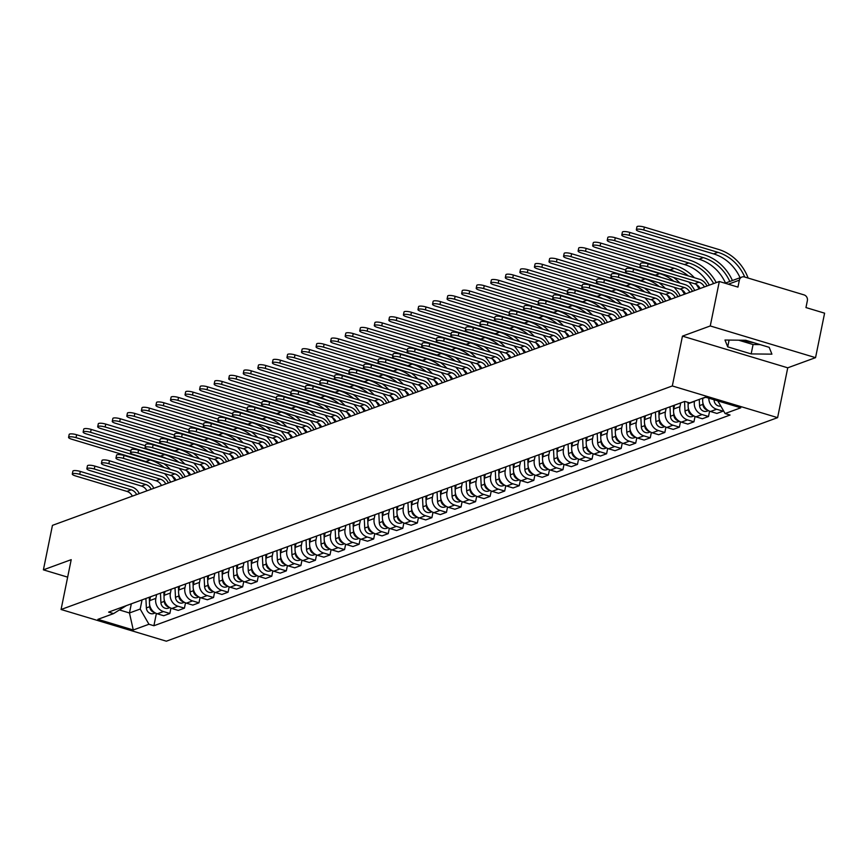 <?xml version="1.0" encoding="UTF-8"?>
<svg xmlns="http://www.w3.org/2000/svg" width="868" height="868" viewBox="0 0 868 868"><rect width="100%" height="100%" fill="white"/><g stroke="black" fill="none" stroke-linecap="round" stroke-linejoin="round"><path stroke-width="1.3" d="M753.934 342.741A18.315 4.351 11.5 0 1 742.628 340.234M815.551 357.649L710.263 325.956L719.312 281.492L52.449 525.368L43.4 569.842L71.209 559.665L61.075 609.499L166.352 641.192L777.609 417.649L787.743 367.815L815.551 357.649L824.6 313.174L805.96 307.565L807.37 300.643A4.698 4.253 69.9 0 0 804.072 294.903L744.484 276.968A4.698 4.253 69.9 0 0 739.362 280.169L728.328 284.205M710.263 325.956L682.454 336.133L672.32 385.956L61.075 609.499M719.312 281.492L737.952 287.102L739.362 280.169M43.4 569.842L67.661 577.144M150.457 596.815L149.687 600.613A10.796 9.787 69.9 0 0 157.282 613.806L163.705 615.737L169.857 613.492L163.444 611.56A10.796 9.787 -110.1 0 1 155.849 598.367L156.62 594.558M170.942 608.164L169.857 613.492M165.018 591.488L164.247 595.285A10.796 9.787 69.9 0 0 171.842 608.479L178.266 610.421L184.417 608.164L177.994 606.233A10.796 9.787 -110.1 0 1 170.399 593.039L171.18 589.242M185.502 602.848L184.417 608.164M179.578 586.171L178.797 589.969A10.796 9.787 69.9 0 0 186.392 603.162L192.815 605.094L198.978 602.837L192.555 600.906A10.796 9.787 -110.1 0 1 184.96 587.712L185.73 583.914M200.063 597.52L198.978 602.837M194.128 580.844L193.358 584.641A10.796 9.787 69.9 0 0 200.953 597.835L207.376 599.766L213.539 597.52L207.116 595.589A10.796 9.787 -110.1 0 1 199.521 582.385L200.291 578.587M214.613 592.193L213.539 597.52M208.689 575.517L207.919 579.314A10.796 9.787 69.9 0 0 215.514 592.508L221.937 594.45L228.089 592.193L221.676 590.262A10.796 9.787 -110.1 0 1 214.081 577.068L214.852 573.271M229.174 586.876L228.089 592.193M223.25 570.2L222.479 573.998A10.796 9.787 69.9 0 0 230.074 587.191L236.497 589.122L242.649 586.866L236.226 584.934A10.796 9.787 -110.1 0 1 228.631 571.741L229.412 567.943M243.734 581.549L242.649 586.866M237.81 564.873L237.029 568.67A10.796 9.787 69.9 0 0 244.624 581.864L251.047 583.795L257.21 581.549L250.787 579.607A10.796 9.787 -110.1 0 1 243.192 566.413L243.962 562.616M258.295 576.222L257.21 581.549M252.36 559.545L251.59 563.343A10.796 9.787 69.9 0 0 259.185 576.536L265.608 578.468L271.771 576.222L265.348 574.29A10.796 9.787 -110.1 0 1 257.753 561.097L258.523 557.299M272.845 570.894L271.771 576.222M266.921 554.218L266.151 558.026A10.796 9.787 69.9 0 0 273.745 571.22L280.169 573.151L286.321 570.894L279.908 568.963A10.796 9.787 -110.1 0 1 272.313 555.77L273.084 551.972M287.406 565.578L286.321 570.894M281.482 548.901L280.711 552.699A10.796 9.787 69.9 0 0 288.306 565.893L294.729 567.824L300.881 565.567L294.458 563.636A10.796 9.787 -110.1 0 1 286.863 550.442L287.644 546.645M301.966 560.251L300.881 565.567M296.042 543.574L295.261 547.372A10.796 9.787 69.9 0 0 302.856 560.565L309.279 562.497L315.442 560.251L309.019 558.319A10.796 9.787 -110.1 0 1 301.424 545.126L302.194 541.317M316.527 554.923L315.442 560.251M310.592 538.247L309.822 542.044A10.796 9.787 69.9 0 0 317.417 555.249L323.84 557.18L330.003 554.923L323.58 552.992A10.796 9.787 -110.1 0 1 315.985 539.798L316.755 536.001M331.077 549.607L330.003 554.923M325.153 532.93L324.382 536.728A10.796 9.787 69.9 0 0 331.977 549.921L338.401 551.853L344.553 549.596L338.14 547.665A10.796 9.787 -110.1 0 1 330.545 534.471L331.316 530.673M345.638 544.279L344.553 549.596M339.714 527.603L338.943 531.4A10.796 9.787 69.9 0 0 346.538 544.594L352.961 546.525L359.113 544.279L352.69 542.348A10.796 9.787 -110.1 0 1 345.095 529.154L345.876 525.346M360.198 538.952L359.113 544.279M354.274 522.276L353.493 526.073A10.796 9.787 69.9 0 0 361.088 539.267L367.511 541.209L373.674 538.952L367.251 537.021A10.796 9.787 -110.1 0 1 359.656 523.827L360.426 520.03M374.759 533.636L373.674 538.952M368.824 516.959L368.054 520.757A10.796 9.787 69.9 0 0 375.649 533.95L382.072 535.881L388.235 533.625L381.811 531.693A10.796 9.787 -110.1 0 1 374.216 518.5L374.987 514.702M389.309 528.308L388.235 533.625M383.385 511.632L382.614 515.429A10.796 9.787 69.9 0 0 390.209 528.623L396.633 530.554L402.785 528.308L396.372 526.366A10.796 9.787 -110.1 0 1 388.777 513.172L389.548 509.375M403.87 522.981L402.785 528.308M397.945 506.304L397.175 510.102A10.796 9.787 69.9 0 0 404.77 523.295L411.193 525.238L417.345 522.981L410.922 521.05A10.796 9.787 -110.1 0 1 403.327 507.856L404.108 504.058M418.43 517.664L417.345 522.981M412.506 500.988L411.725 504.785A10.796 9.787 69.9 0 0 419.32 517.979L425.743 519.91L431.906 517.654L425.483 515.722A10.796 9.787 -110.1 0 1 417.888 502.529L418.658 498.731M432.991 512.337L431.906 517.654M427.056 495.661L426.286 499.458A10.796 9.787 69.9 0 0 433.881 512.652L440.304 514.583L446.467 512.337L440.043 510.395A10.796 9.787 -110.1 0 1 432.448 497.201L433.219 493.404M447.541 507.01L446.467 512.337M441.617 490.333L440.846 494.131A10.796 9.787 69.9 0 0 448.441 507.324L454.865 509.256L461.016 507.01L454.604 505.078A10.796 9.787 -110.1 0 1 447.009 491.885L447.779 488.087M462.101 501.682L461.016 507.01M456.177 485.006L455.407 488.814A10.796 9.787 69.9 0 0 463.002 502.008L469.425 503.939L475.577 501.682L469.154 499.751A10.796 9.787 -110.1 0 1 461.559 486.557L462.34 482.76M476.662 496.366L475.577 501.682M470.738 479.689L469.957 483.487A10.796 9.787 69.9 0 0 477.552 496.68L483.975 498.612L490.138 496.355L483.715 494.424A10.796 9.787 -110.1 0 1 476.12 481.23L476.89 477.433M491.223 491.038L490.138 496.355M485.288 474.362L484.518 478.159A10.796 9.787 69.9 0 0 492.113 491.353L498.536 493.284L504.699 491.038L498.275 489.107A10.796 9.787 -110.1 0 1 490.68 475.914L491.451 472.105M505.773 485.711L504.699 491.038M499.849 469.035L499.078 472.832A10.796 9.787 69.9 0 0 506.673 486.037L513.096 487.968L519.248 485.711L512.836 483.78A10.796 9.787 -110.1 0 1 505.241 470.586L506.011 466.789M520.333 480.395L519.248 485.711M514.409 463.718L513.639 467.516A10.796 9.787 69.9 0 0 521.234 480.709L527.657 482.641L533.809 480.384L527.386 478.452A10.796 9.787 -110.1 0 1 519.791 465.259L520.572 461.461M534.894 475.067L533.809 480.384M528.97 458.391L528.189 462.188A10.796 9.787 69.9 0 0 535.784 475.382L542.207 477.313L548.37 475.067L541.947 473.136A10.796 9.787 -110.1 0 1 534.352 459.931L535.122 456.134M549.455 469.74L548.37 475.067M543.52 453.063L542.75 456.861A10.796 9.787 69.9 0 0 550.345 470.055L556.768 471.997L562.931 469.74L556.507 467.809A10.796 9.787 -110.1 0 1 548.912 454.615L549.683 450.817M564.005 464.423L562.931 469.74M558.081 447.747L557.31 451.544A10.796 9.787 69.9 0 0 564.905 464.738L571.328 466.669L577.48 464.413L571.068 462.481A10.796 9.787 -110.1 0 1 563.473 449.288L564.243 445.49M578.565 459.096L577.48 464.413M572.641 442.42L571.871 446.217A10.796 9.787 69.9 0 0 579.466 459.411L585.889 461.342L592.041 459.096L585.618 457.154A10.796 9.787 -110.1 0 1 578.023 443.96L578.793 440.163M593.126 453.769L592.041 459.096M587.202 437.092L586.421 440.89A10.796 9.787 69.9 0 0 594.016 454.083L600.439 456.026L606.602 453.769L600.179 451.837A10.796 9.787 -110.1 0 1 592.584 438.644L593.354 434.846M607.687 448.452L606.602 453.769M601.752 431.765L600.981 435.573A10.796 9.787 69.9 0 0 608.577 448.767L615 450.698L621.163 448.441L614.739 446.51A10.796 9.787 -110.1 0 1 607.144 433.316L607.915 429.519M622.237 443.125L621.163 448.441M616.313 426.448L615.542 430.246A10.796 9.787 69.9 0 0 623.137 443.439L629.56 445.371L635.712 443.125L629.3 441.183A10.796 9.787 -110.1 0 1 621.705 427.989L622.475 424.192M636.797 437.798L635.712 443.125M630.873 421.121L630.103 424.919A10.796 9.787 69.9 0 0 637.698 438.112L644.121 440.043L650.273 437.798L643.85 435.866A10.796 9.787 -110.1 0 1 636.255 422.673L637.025 418.875M651.358 432.47L650.273 437.798M645.434 415.794L644.653 419.602A10.796 9.787 69.9 0 0 652.248 432.796L658.671 434.727L664.834 432.47L658.411 430.539A10.796 9.787 -110.1 0 1 650.816 417.345L651.586 413.548M665.919 427.154L664.834 432.47M659.984 410.477L659.213 414.275A10.796 9.787 69.9 0 0 666.808 427.468L673.232 429.4L679.394 427.143L672.971 425.211A10.796 9.787 -110.1 0 1 665.376 412.018L666.147 408.22M680.469 421.826L679.394 427.143M674.544 405.15L673.774 408.947A10.796 9.787 69.9 0 0 681.369 422.141L687.792 424.072L693.944 421.826L687.532 419.895A10.796 9.787 -110.1 0 1 679.937 406.701L680.707 402.893M695.029 416.499L693.944 421.826M688.552 402.546L688.335 403.62A10.796 9.787 69.9 0 0 695.93 416.824L702.353 418.756L708.505 416.499L702.082 414.568A10.796 9.787 -110.1 0 1 694.487 401.374L694.541 401.135M709.59 411.182L708.505 416.499M702.939 398.065L702.885 398.303A10.796 9.787 69.9 0 0 710.48 411.497L716.903 413.428L723.066 411.172L716.642 409.24A10.796 9.787 -110.1 0 1 708.82 398.195M723.239 410.304L723.066 411.172M131.328 603.813L129.462 612.971L140.193 609.054L142.059 599.886M140.193 609.054L148.949 624.255L133.271 629.984L97.889 619.34L113.567 613.6L126.283 605.658M148.949 624.255L153.896 625.741L730.053 415.034L725.105 413.537L740.784 407.808L705.413 397.164L689.735 402.893L684.787 401.407L108.619 612.114L113.567 613.6M777.609 417.649L672.32 385.956M787.743 367.815L682.454 336.133M745.72 340.267L724.986 340.028L727.71 346.853L751.167 353.916L771.912 354.155L769.178 347.33L745.72 340.267M119.415 609.954L129.462 612.971L133.271 629.984M156.381 613.492L153.896 625.741M725.105 413.537L717.825 400.897M738.646 340.191L753.077 344.531L760.151 344.607M753.077 344.531L751.167 353.916M729.087 340.072L727.71 346.853M72.294 474.047L72.89 471.14A5.403 1.28 11.5 0 1 80.323 471.433L79.737 474.329A5.403 1.28 -168.5 0 0 72.294 474.047A5.403 1.28 -168.5 0 0 75.44 475.903L126.923 491.396A8.799 7.975 -110.1 0 1 132.337 496.149M79.737 474.329L131.22 489.834A8.799 7.975 -110.1 0 1 136.634 494.586M139.238 493.632A11.859 10.742 69.9 0 0 131.806 486.926L80.323 471.433M68.583 437.353L69.18 434.456A5.403 1.28 11.5 0 1 76.612 434.738L76.026 437.646A5.403 1.28 -168.5 0 0 68.583 437.353A5.403 1.28 -168.5 0 0 71.729 439.219L145.857 461.526A42.261 38.29 -110.1 0 1 151.607 463.762M149.253 597.26L149.491 602.045M149.621 604.801L149.719 606.699A5.87 5.317 69.9 0 0 154.493 612.472M145.889 598.486L146.367 607.925A5.87 5.317 69.9 0 0 153.755 613.502L155.263 612.949M170.312 469.393A45.31 41.056 69.9 0 0 163.954 463.718M130.873 451.067L76.612 434.738M76.026 437.646L150.142 459.953A42.261 38.29 -110.1 0 1 164.269 467.581M172.168 476.087A42.261 38.29 -110.1 0 1 174.978 480.557M164.66 473.635A42.261 38.29 -110.1 0 1 170.681 482.131M86.854 468.72L87.44 465.812A5.403 1.28 11.5 0 1 94.883 466.105L94.287 469.013A5.403 1.28 -168.5 0 0 86.854 468.72A5.403 1.28 -168.5 0 0 90.001 470.575L141.484 486.08A8.799 7.975 -110.1 0 1 146.898 490.832M94.287 469.013L145.781 484.507A8.799 7.975 -110.1 0 1 151.184 489.259M153.799 488.304A11.859 10.742 69.9 0 0 146.367 481.599L94.883 466.105M101.415 463.393L102.001 460.485A5.403 1.28 11.5 0 1 109.444 460.778L108.847 463.686A5.403 1.28 -168.5 0 0 101.415 463.393A5.403 1.28 -168.5 0 0 104.561 465.259L156.045 480.753A8.799 7.975 -110.1 0 1 161.448 485.505M108.847 463.686L160.33 479.179A8.799 7.975 -110.1 0 1 165.745 483.932M168.359 482.977A11.859 10.742 69.9 0 0 160.927 476.272L109.444 460.778M83.144 432.036L83.74 429.128A5.403 1.28 11.5 0 1 91.173 429.421L90.587 432.318A5.403 1.28 -168.5 0 0 83.144 432.036A5.403 1.28 -168.5 0 0 86.29 433.891L160.406 456.199A42.261 38.29 -110.1 0 1 166.157 458.445M163.813 591.933L164.052 596.728M164.182 599.473L164.28 601.372A5.87 5.317 69.9 0 0 169.043 607.144M160.45 593.159L160.916 602.609A5.87 5.317 69.9 0 0 168.316 608.175L169.813 607.622M184.862 464.065A45.31 41.056 69.9 0 0 178.515 458.402M145.423 445.751L91.173 429.421M90.587 432.318L164.703 454.626A42.261 38.29 -110.1 0 1 178.819 462.253M186.728 470.76A42.261 38.29 -110.1 0 1 189.539 475.241M179.22 468.319A42.261 38.29 -110.1 0 1 185.242 476.803M97.704 426.709L98.29 423.801A5.403 1.28 11.5 0 1 105.733 424.094L105.136 427.002A5.403 1.28 -168.5 0 0 97.704 426.709A5.403 1.28 -168.5 0 0 100.851 428.564L174.967 450.872A42.261 38.29 -110.1 0 1 180.718 453.118M178.363 586.605L178.602 591.401M178.743 594.146L178.841 596.056A5.87 5.317 69.9 0 0 183.604 601.828M175.011 587.842L175.477 597.282A5.87 5.317 69.9 0 0 182.866 602.848L184.374 602.305M199.423 458.749A45.31 41.056 69.9 0 0 193.076 453.074M159.983 440.423L105.733 424.094M105.136 427.002L179.264 449.309A42.261 38.29 -110.1 0 1 193.38 456.926M201.278 465.432A42.261 38.29 -110.1 0 1 204.088 469.913M193.77 462.991A42.261 38.29 -110.1 0 1 199.803 471.487M115.965 458.076L116.562 455.168A5.403 1.28 11.5 0 1 123.994 455.461L123.408 458.358A5.403 1.28 -168.5 0 0 115.965 458.076A5.403 1.28 -168.5 0 0 119.111 459.931L170.595 475.425A8.799 7.975 -110.1 0 1 176.009 480.178M123.408 458.358L174.891 473.852A8.799 7.975 -110.1 0 1 180.305 478.615M182.909 477.66A11.859 10.742 69.9 0 0 175.488 470.955L123.994 455.461M130.525 452.749L131.122 449.841A5.403 1.28 11.5 0 1 138.554 450.134L137.969 453.042A5.403 1.28 -168.5 0 0 130.525 452.749A5.403 1.28 -168.5 0 0 133.672 454.604L185.155 470.098A8.799 7.975 -110.1 0 1 190.569 474.861M137.969 453.042L189.452 468.536A8.799 7.975 -110.1 0 1 194.866 473.288M197.47 472.333A11.859 10.742 69.9 0 0 190.038 465.628L138.554 450.134M145.086 447.421L145.672 444.514A5.403 1.28 11.5 0 1 153.115 444.807L152.518 447.714A5.403 1.28 -168.5 0 0 145.086 447.421A5.403 1.28 -168.5 0 0 148.233 449.288L199.716 464.781A8.799 7.975 -110.1 0 1 205.13 469.534M152.518 447.714L204.013 463.208A8.799 7.975 -110.1 0 1 209.416 467.961M212.031 467.006A11.859 10.742 69.9 0 0 204.598 460.3L153.115 444.807M112.265 421.381L112.851 418.474A5.403 1.28 11.5 0 1 120.294 418.767L119.697 421.674A5.403 1.28 -168.5 0 0 112.265 421.381A5.403 1.28 -168.5 0 0 115.401 423.248L189.528 445.555A42.261 38.29 -110.1 0 1 195.278 447.79M192.924 581.289L193.163 586.074M193.304 588.819L193.39 590.728A5.87 5.317 69.9 0 0 198.164 596.5M189.571 582.515L190.038 591.954A5.87 5.317 69.9 0 0 197.427 597.531L198.935 596.978M213.984 453.421A45.31 41.056 69.9 0 0 207.636 447.747M174.544 435.096L120.294 418.767M119.697 421.674L193.824 443.982A42.261 38.29 -110.1 0 1 207.94 451.599M215.839 460.116A42.261 38.29 -110.1 0 1 218.649 464.586M208.331 457.664A42.261 38.29 -110.1 0 1 214.363 466.159M126.815 416.054L127.412 413.157A5.403 1.28 11.5 0 1 134.844 413.45L134.258 416.347A5.403 1.28 -168.5 0 0 126.815 416.054A5.403 1.28 -168.5 0 0 129.961 417.92L204.088 440.228A42.261 38.29 -110.1 0 1 209.839 442.474M207.485 575.961L207.723 580.757M207.853 583.502L207.951 585.401A5.87 5.317 69.9 0 0 212.725 591.173M204.121 577.187L204.598 586.627A5.87 5.317 69.9 0 0 211.987 592.204L213.495 591.65M228.544 448.094A45.31 41.056 69.9 0 0 222.186 442.43M189.105 429.769L134.844 413.45M134.258 416.347L208.374 438.655A42.261 38.29 -110.1 0 1 222.501 446.282M230.4 454.789A42.261 38.29 -110.1 0 1 233.21 459.259M222.892 452.347A42.261 38.29 -110.1 0 1 228.913 460.832M141.376 410.738L141.972 407.83A5.403 1.28 11.5 0 1 149.404 408.123L148.819 411.031A5.403 1.28 -168.5 0 0 141.376 410.738A5.403 1.28 -168.5 0 0 144.522 412.593L218.638 434.901A42.261 38.29 -110.1 0 1 224.389 437.146M222.045 570.634L222.284 575.43M222.414 578.175L222.512 580.084A5.87 5.317 69.9 0 0 227.275 585.857M218.682 571.86L219.148 581.31A5.87 5.317 69.9 0 0 226.548 586.876L228.045 586.323M243.094 442.778A45.31 41.056 69.9 0 0 236.747 437.103M203.654 424.452L149.404 408.123M148.819 411.031L222.935 433.338A42.261 38.29 -110.1 0 1 237.051 440.955M244.96 449.461A42.261 38.29 -110.1 0 1 247.771 453.942M237.452 447.02A42.261 38.29 -110.1 0 1 243.474 455.505M159.647 442.094L160.233 439.197A5.403 1.28 11.5 0 1 167.676 439.49L167.079 442.387A5.403 1.28 -168.5 0 0 159.647 442.094A5.403 1.28 -168.5 0 0 162.793 443.96L214.277 459.454A8.799 7.975 -110.1 0 1 219.68 464.206M167.079 442.387L218.562 457.881A8.799 7.975 -110.1 0 1 223.977 462.644M226.591 461.689A11.859 10.742 69.9 0 0 219.159 454.984L167.676 439.49M155.936 405.41L156.522 402.502A5.403 1.28 11.5 0 1 163.965 402.795L163.368 405.703A5.403 1.28 -168.5 0 0 155.936 405.41A5.403 1.28 -168.5 0 0 159.083 407.276L233.199 429.584A42.261 38.29 -110.1 0 1 238.95 431.819M236.595 565.307L236.834 570.102M236.975 572.847L237.072 574.757A5.87 5.317 69.9 0 0 241.836 580.529M233.242 566.544L233.709 575.983A5.87 5.317 69.9 0 0 241.098 581.549L242.606 581.007M257.655 437.45A45.31 41.056 69.9 0 0 251.308 431.776M218.215 419.125L163.965 402.795M163.368 405.703L237.496 428.011A42.261 38.29 -110.1 0 1 251.612 435.627M259.51 444.134A42.261 38.29 -110.1 0 1 262.32 448.615M252.002 441.693A42.261 38.29 -110.1 0 1 258.035 450.188M174.197 436.778L174.793 433.87A5.403 1.28 11.5 0 1 182.226 434.163L181.64 437.071A5.403 1.28 -168.5 0 0 174.197 436.778A5.403 1.28 -168.5 0 0 177.343 438.633L228.827 454.127A8.799 7.975 -110.1 0 1 234.241 458.89M181.64 437.071L233.123 452.564A8.799 7.975 -110.1 0 1 238.537 457.317M241.141 456.362A11.859 10.742 69.9 0 0 233.72 449.657L182.226 434.163M170.497 400.083L171.083 397.186A5.403 1.28 11.5 0 1 178.526 397.479L177.929 400.376A5.403 1.28 -168.5 0 0 170.497 400.083A5.403 1.28 -168.5 0 0 173.633 401.949L247.76 424.257A42.261 38.29 -110.1 0 1 253.51 426.492M251.156 559.99L251.394 564.786M251.536 567.531L251.622 569.43A5.87 5.317 69.9 0 0 256.396 575.202M247.803 561.216L248.27 570.656A5.87 5.317 69.9 0 0 255.659 576.233L257.167 575.679M272.216 432.123A45.31 41.056 69.9 0 0 265.868 426.459M232.776 413.797L178.526 397.479M177.929 400.376L252.056 422.683A42.261 38.29 -110.1 0 1 266.172 430.311M274.071 438.817A42.261 38.29 -110.1 0 1 276.881 443.288M266.563 436.365A42.261 38.29 -110.1 0 1 272.595 444.861M188.757 431.45L189.354 428.542A5.403 1.28 11.5 0 1 196.786 428.835L196.201 431.743A5.403 1.28 -168.5 0 0 188.757 431.45A5.403 1.28 -168.5 0 0 191.904 433.316L243.387 448.81A8.799 7.975 -110.1 0 1 248.801 453.563M196.201 431.743L247.684 447.237A8.799 7.975 -110.1 0 1 253.098 451.989M255.702 451.034A11.859 10.742 69.9 0 0 248.27 444.329L196.786 428.835M185.047 394.766L185.643 391.859A5.403 1.28 11.5 0 1 193.076 392.152L192.49 395.059A5.403 1.28 -168.5 0 0 185.047 394.766A5.403 1.28 -168.5 0 0 188.193 396.622L262.32 418.929A42.261 38.29 -110.1 0 1 268.071 421.175M265.716 554.663L265.955 559.459M266.085 562.204L266.183 564.102A5.87 5.317 69.9 0 0 270.957 569.885M262.353 555.889L262.83 565.339A5.87 5.317 69.9 0 0 270.219 570.905L271.727 570.352M286.776 426.806A45.31 41.056 69.9 0 0 280.418 421.132M247.337 408.481L193.076 392.152M192.49 395.059L266.606 417.367A42.261 38.29 -110.1 0 1 280.733 424.984M288.632 433.49A42.261 38.29 -110.1 0 1 291.442 437.971M281.124 431.049A42.261 38.29 -110.1 0 1 287.145 439.534M203.318 426.123L203.904 423.226A5.403 1.28 11.5 0 1 211.347 423.508L210.75 426.416A5.403 1.28 -168.5 0 0 203.318 426.123A5.403 1.28 -168.5 0 0 206.465 427.989L257.948 443.483A8.799 7.975 -110.1 0 1 263.362 448.235M210.75 426.416L262.244 441.91A8.799 7.975 -110.1 0 1 267.648 446.673M270.263 445.718A11.859 10.742 69.9 0 0 262.83 439.013L211.347 423.508M199.607 389.439L200.204 386.531A5.403 1.28 11.5 0 1 207.636 386.824L207.051 389.732A5.403 1.28 -168.5 0 0 199.607 389.439A5.403 1.28 -168.5 0 0 202.754 391.305L276.87 413.613A42.261 38.29 -110.1 0 1 282.621 415.848M280.277 549.336L280.516 554.131M280.646 556.876L280.744 558.786A5.87 5.317 69.9 0 0 285.507 564.558M276.914 550.572L277.38 560.012A5.87 5.317 69.9 0 0 284.78 565.578L286.277 565.035M301.326 421.479A45.31 41.056 69.9 0 0 294.979 415.805M261.886 403.153L207.636 386.824M207.051 389.732L281.167 412.04A42.261 38.29 -110.1 0 1 295.283 419.656M303.192 428.163A42.261 38.29 -110.1 0 1 306.003 432.644M295.684 425.721A42.261 38.29 -110.1 0 1 301.706 434.217M217.879 420.806L218.465 417.899A5.403 1.28 11.5 0 1 225.908 418.192L225.311 421.099A5.403 1.28 -168.5 0 0 217.879 420.806A5.403 1.28 -168.5 0 0 221.025 422.662L272.509 438.156A8.799 7.975 -110.1 0 1 277.912 442.919M225.311 421.099L276.794 436.593A8.799 7.975 -110.1 0 1 282.209 441.345M284.823 440.391A11.859 10.742 69.9 0 0 277.391 433.685L225.908 418.192M214.168 384.112L214.754 381.215A5.403 1.28 11.5 0 1 222.197 381.497L221.6 384.405A5.403 1.28 -168.5 0 0 214.168 384.112A5.403 1.28 -168.5 0 0 217.315 385.978L291.431 408.286A42.261 38.29 -110.1 0 1 297.181 410.521M294.827 544.019L295.066 548.815M295.207 551.56L295.304 553.458A5.87 5.317 69.9 0 0 300.068 559.231M291.474 545.245L291.941 554.685A5.87 5.317 69.9 0 0 299.33 560.261L300.838 559.708M315.887 416.152A45.31 41.056 69.9 0 0 309.54 410.488M276.447 397.826L222.197 381.497M221.6 384.405L295.728 406.712A42.261 38.29 -110.1 0 1 309.843 414.34M317.742 422.846A42.261 38.29 -110.1 0 1 320.552 427.316M310.234 420.394A42.261 38.29 -110.1 0 1 316.267 428.89M232.429 415.479L233.025 412.571A5.403 1.28 11.5 0 1 240.458 412.864L239.872 415.772A5.403 1.28 -168.5 0 0 232.429 415.479A5.403 1.28 -168.5 0 0 235.575 417.345L287.058 432.839A8.799 7.975 -110.1 0 1 292.473 437.591M239.872 415.772L291.355 431.266A8.799 7.975 -110.1 0 1 296.769 436.018M299.373 435.063A11.859 10.742 69.9 0 0 291.952 428.358L240.458 412.864M228.729 378.795L229.315 375.887A5.403 1.28 11.5 0 1 236.758 376.18L236.161 379.077A5.403 1.28 -168.5 0 0 228.729 378.795A5.403 1.28 -168.5 0 0 231.864 380.651L305.992 402.958A42.261 38.29 -110.1 0 1 311.742 405.204M309.388 538.692L309.626 543.487M309.767 546.232L309.854 548.131A5.87 5.317 69.9 0 0 314.628 553.914M306.035 539.918L306.502 549.368A5.87 5.317 69.9 0 0 313.89 554.934L315.399 554.381M330.448 410.835A45.31 41.056 69.9 0 0 324.1 405.161M291.008 392.51L236.758 376.18M236.161 379.077L310.288 401.385A42.261 38.29 -110.1 0 1 324.404 409.012M332.303 417.519A42.261 38.29 -110.1 0 1 335.113 422M324.795 415.078A42.261 38.29 -110.1 0 1 330.827 423.562M246.989 410.152L247.586 407.255A5.403 1.28 11.5 0 1 255.018 407.537L254.433 410.445A5.403 1.28 -168.5 0 0 246.989 410.152A5.403 1.28 -168.5 0 0 250.136 412.018L301.619 427.512A8.799 7.975 -110.1 0 1 307.033 432.264M254.433 410.445L305.916 425.938A8.799 7.975 -110.1 0 1 311.33 430.691M313.934 429.747A11.859 10.742 69.9 0 0 306.502 423.031L255.018 407.537M243.279 373.468L243.875 370.56A5.403 1.28 11.5 0 1 251.308 370.853L250.722 373.761A5.403 1.28 -168.5 0 0 243.279 373.468A5.403 1.28 -168.5 0 0 246.425 375.323L320.552 397.631A42.261 38.29 -110.1 0 1 326.303 399.877M323.948 533.364L324.187 538.16M324.317 540.905L324.415 542.815A5.87 5.317 69.9 0 0 329.189 548.587M320.585 534.601L321.062 544.041A5.87 5.317 69.9 0 0 328.451 549.607L329.959 549.064M345.008 405.508A45.31 41.056 69.9 0 0 338.65 399.833M305.569 387.182L251.308 370.853M250.722 373.761L324.838 396.068A42.261 38.29 -110.1 0 1 338.965 403.685M346.864 412.191A42.261 38.29 -110.1 0 1 349.674 416.673M339.355 409.75A42.261 38.29 -110.1 0 1 345.377 418.246M261.55 404.835L262.136 401.927A5.403 1.28 11.5 0 1 269.579 402.22L268.982 405.117A5.403 1.28 -168.5 0 0 261.55 404.835A5.403 1.28 -168.5 0 0 264.697 406.691L316.18 422.184A8.799 7.975 -110.1 0 1 321.594 426.937M268.982 405.117L320.476 420.622A8.799 7.975 -110.1 0 1 325.88 425.374M328.495 424.419A11.859 10.742 69.9 0 0 321.062 417.714L269.579 402.22M257.839 368.14L258.436 365.233A5.403 1.28 11.5 0 1 265.868 365.526L265.282 368.433A5.403 1.28 -168.5 0 0 257.839 368.14A5.403 1.28 -168.5 0 0 260.986 370.007L335.102 392.314A42.261 38.29 -110.1 0 1 340.853 394.549M338.509 528.048L338.748 532.833M338.878 535.578L338.976 537.487A5.87 5.317 69.9 0 0 343.739 543.26M335.146 529.274L335.612 538.713A5.87 5.317 69.9 0 0 343.012 544.29L344.509 543.737M359.558 400.181A45.31 41.056 69.9 0 0 353.211 394.506M320.118 381.855L265.868 365.526M265.282 368.433L339.399 390.741A42.261 38.29 -110.1 0 1 353.515 398.369M361.424 406.875A42.261 38.29 -110.1 0 1 364.234 411.345M353.916 404.423A42.261 38.29 -110.1 0 1 359.938 412.918M276.111 399.508L276.697 396.6A5.403 1.28 11.5 0 1 284.14 396.893L283.543 399.801A5.403 1.28 -168.5 0 0 276.111 399.508A5.403 1.28 -168.5 0 0 279.257 401.363L330.741 416.868A8.799 7.975 -110.1 0 1 336.144 421.62M283.543 399.801L335.026 415.295A8.799 7.975 -110.1 0 1 340.44 420.047M343.055 419.092A11.859 10.742 69.9 0 0 335.623 412.387L284.14 396.893M272.4 362.824L272.986 359.916A5.403 1.28 11.5 0 1 280.429 360.209L279.832 363.106A5.403 1.28 -168.5 0 0 272.4 362.824A5.403 1.28 -168.5 0 0 275.547 364.679L349.663 386.987A42.261 38.29 -110.1 0 1 355.413 389.233M353.059 522.72L353.298 527.516M353.439 530.261L353.536 532.16A5.87 5.317 69.9 0 0 358.3 537.932M349.706 523.947L350.173 533.386A5.87 5.317 69.9 0 0 357.562 538.963L359.07 538.41M374.119 394.853A45.31 41.056 69.9 0 0 367.772 389.189M334.679 376.538L280.429 360.209M279.832 363.106L353.96 385.414A42.261 38.29 -110.1 0 1 368.075 393.041M375.974 401.548A42.261 38.29 -110.1 0 1 378.784 406.029M368.466 399.106A42.261 38.29 -110.1 0 1 374.499 407.591M290.661 394.18L291.257 391.273A5.403 1.28 11.5 0 1 298.69 391.566L298.104 394.473A5.403 1.28 -168.5 0 0 290.661 394.18A5.403 1.28 -168.5 0 0 293.807 396.047L345.29 411.541A8.799 7.975 -110.1 0 1 350.705 416.293M298.104 394.473L349.587 409.967A8.799 7.975 -110.1 0 1 355.001 414.72M357.605 413.765A11.859 10.742 69.9 0 0 350.184 407.059L298.69 391.566M286.961 357.497L287.547 354.589A5.403 1.28 11.5 0 1 294.99 354.882L294.393 357.79A5.403 1.28 -168.5 0 0 286.961 357.497A5.403 1.28 -168.5 0 0 290.096 359.352L364.224 381.66A42.261 38.29 -110.1 0 1 369.974 383.906M367.62 517.393L367.858 522.189M367.999 524.934L368.086 526.843A5.87 5.317 69.9 0 0 372.86 532.616M364.267 518.619L364.734 528.069A5.87 5.317 69.9 0 0 372.122 533.636L373.631 533.093M388.68 389.537A45.31 41.056 69.9 0 0 382.332 383.862M349.24 371.211L294.99 354.882M294.393 357.79L368.52 380.097A42.261 38.29 -110.1 0 1 382.636 387.714M390.535 396.22A42.261 38.29 -110.1 0 1 393.345 400.701M383.027 393.779A42.261 38.29 -110.1 0 1 389.059 402.275M305.221 388.864L305.818 385.956A5.403 1.28 11.5 0 1 313.25 386.249L312.664 389.146A5.403 1.28 -168.5 0 0 305.221 388.864A5.403 1.28 -168.5 0 0 308.368 390.719L359.851 406.213A8.799 7.975 -110.1 0 1 365.265 410.965M312.664 389.146L364.148 404.64A8.799 7.975 -110.1 0 1 369.562 409.403M372.166 408.448A11.859 10.742 69.9 0 0 364.734 401.743L313.25 386.249M301.511 352.169L302.107 349.261A5.403 1.28 11.5 0 1 309.54 349.554L308.954 352.462A5.403 1.28 -168.5 0 0 301.511 352.169A5.403 1.28 -168.5 0 0 304.657 354.036L378.784 376.343A42.261 38.29 -110.1 0 1 384.535 378.578M382.18 512.077L382.419 516.861M382.549 519.606L382.647 521.516A5.87 5.317 69.9 0 0 387.421 527.288M378.817 513.303L379.294 522.742A5.87 5.317 69.9 0 0 386.683 528.319L388.191 527.766M403.24 384.209A45.31 41.056 69.9 0 0 396.882 378.535M363.8 365.884L309.54 349.554M308.954 352.462L383.07 374.77A42.261 38.29 -110.1 0 1 397.197 382.387M405.096 390.904A42.261 38.29 -110.1 0 1 407.906 395.374M397.587 388.452A42.261 38.29 -110.1 0 1 403.609 396.947M319.782 383.537L320.368 380.629A5.403 1.28 11.5 0 1 327.811 380.922L327.214 383.83A5.403 1.28 -168.5 0 0 319.782 383.537A5.403 1.28 -168.5 0 0 322.929 385.392L374.412 400.886A8.799 7.975 -110.1 0 1 379.826 405.649M327.214 383.83L378.708 399.323A8.799 7.975 -110.1 0 1 384.112 404.076M386.727 403.121A11.859 10.742 69.9 0 0 379.294 396.416L327.811 380.922M316.071 346.842L316.668 343.945A5.403 1.28 11.5 0 1 324.1 344.238L323.514 347.135A5.403 1.28 -168.5 0 0 316.071 346.842A5.403 1.28 -168.5 0 0 319.218 348.708L393.334 371.016A42.261 38.29 -110.1 0 1 399.085 373.262M396.741 506.749L396.98 511.545M397.11 514.29L397.208 516.189A5.87 5.317 69.9 0 0 401.971 521.961M393.378 507.975L393.844 517.415A5.87 5.317 69.9 0 0 401.244 522.992L402.741 522.438M417.79 378.882A45.31 41.056 69.9 0 0 411.443 373.218M378.35 360.556L324.1 344.238M323.514 347.135L397.631 369.442A42.261 38.29 -110.1 0 1 411.747 377.07M419.656 385.576A42.261 38.29 -110.1 0 1 422.466 390.047M412.148 383.135A42.261 38.29 -110.1 0 1 418.17 391.62M334.343 378.209L334.929 375.301A5.403 1.28 11.5 0 1 342.372 375.594L341.775 378.502A5.403 1.28 -168.5 0 0 334.343 378.209A5.403 1.28 -168.5 0 0 337.489 380.075L388.972 395.569A8.799 7.975 -110.1 0 1 394.376 400.322M341.775 378.502L393.258 393.996A8.799 7.975 -110.1 0 1 398.672 398.748M401.287 397.794A11.859 10.742 69.9 0 0 393.855 391.088L342.372 375.594M330.632 341.525L331.218 338.618A5.403 1.28 11.5 0 1 338.661 338.911L338.064 341.818A5.403 1.28 -168.5 0 0 330.632 341.525A5.403 1.28 -168.5 0 0 333.779 343.381L407.895 365.688A42.261 38.29 -110.1 0 1 413.645 367.934M411.291 501.422L411.53 506.218M411.671 508.963L411.768 510.861A5.87 5.317 69.9 0 0 416.531 516.644M407.938 502.648L408.405 512.098A5.87 5.317 69.9 0 0 415.794 517.664L417.302 517.111M432.351 373.565A45.31 41.056 69.9 0 0 426.004 367.891M392.911 355.24L338.661 338.911M338.064 341.818L412.191 364.126A42.261 38.29 -110.1 0 1 426.307 371.743M434.206 380.249A42.261 38.29 -110.1 0 1 437.016 384.73M426.698 377.808A42.261 38.29 -110.1 0 1 432.731 386.293M348.893 372.882L349.489 369.985A5.403 1.28 11.5 0 1 356.922 370.278L356.336 373.175A5.403 1.28 -168.5 0 0 348.893 372.882A5.403 1.28 -168.5 0 0 352.039 374.748L403.522 390.242A8.799 7.975 -110.1 0 1 408.936 394.994M356.336 373.175L407.819 388.669A8.799 7.975 -110.1 0 1 413.233 393.432M415.837 392.477A11.859 10.742 69.9 0 0 408.416 385.772L356.922 370.278M345.193 336.198L345.779 333.29A5.403 1.28 11.5 0 1 353.222 333.583L352.625 336.491A5.403 1.28 -168.5 0 0 345.193 336.198A5.403 1.28 -168.5 0 0 348.328 338.064L422.456 360.372A42.261 38.29 -110.1 0 1 428.206 362.607M425.852 496.095L426.09 500.89M426.231 503.635L426.318 505.545A5.87 5.317 69.9 0 0 431.092 511.317M422.499 497.331L422.966 506.771A5.87 5.317 69.9 0 0 430.354 512.337L431.863 511.794M446.911 368.238A45.31 41.056 69.9 0 0 440.564 362.564M407.472 349.912L353.222 333.583M352.625 336.491L426.752 358.799A42.261 38.29 -110.1 0 1 440.868 366.415M448.767 374.922A42.261 38.29 -110.1 0 1 451.577 379.403M441.259 372.481A42.261 38.29 -110.1 0 1 447.291 380.976M363.453 367.565L364.05 364.658A5.403 1.28 11.5 0 1 371.482 364.951L370.896 367.858A5.403 1.28 -168.5 0 0 363.453 367.565A5.403 1.28 -168.5 0 0 366.6 369.421L418.083 384.915A8.799 7.975 -110.1 0 1 423.497 389.678M370.896 367.858L422.38 383.352A8.799 7.975 -110.1 0 1 427.794 388.104M430.398 387.15A11.859 10.742 69.9 0 0 422.966 380.444L371.482 364.951M359.743 330.871L360.339 327.974A5.403 1.28 11.5 0 1 367.772 328.267L367.186 331.164A5.403 1.28 -168.5 0 0 359.743 330.871A5.403 1.28 -168.5 0 0 362.889 332.737L437.016 355.045A42.261 38.29 -110.1 0 1 442.767 357.28M440.412 490.778L440.651 495.574M440.781 498.319L440.879 500.218A5.87 5.317 69.9 0 0 445.653 505.99M437.049 492.004L437.526 501.444A5.87 5.317 69.9 0 0 444.915 507.02L446.423 506.467M461.472 362.911A45.31 41.056 69.9 0 0 455.114 357.247M422.032 344.585L367.772 328.267M367.186 331.164L441.302 353.471A42.261 38.29 -110.1 0 1 455.429 361.099M463.328 369.605A42.261 38.29 -110.1 0 1 466.138 374.075M455.819 367.153A42.261 38.29 -110.1 0 1 461.841 375.649M378.014 362.238L378.6 359.33A5.403 1.28 11.5 0 1 386.043 359.623L385.446 362.531A5.403 1.28 -168.5 0 0 378.014 362.238A5.403 1.28 -168.5 0 0 381.161 364.104L432.644 379.598A8.799 7.975 -110.1 0 1 438.058 384.35M385.446 362.531L436.94 378.025A8.799 7.975 -110.1 0 1 442.344 382.777M444.959 381.822A11.859 10.742 69.9 0 0 437.526 375.117L386.043 359.623M374.303 325.554L374.9 322.646A5.403 1.28 11.5 0 1 382.332 322.939L381.746 325.847A5.403 1.28 -168.5 0 0 374.303 325.554A5.403 1.28 -168.5 0 0 377.45 327.41L451.566 349.717A42.261 38.29 -110.1 0 1 457.317 351.963M454.973 485.451L455.212 490.246M455.342 492.991L455.44 494.89A5.87 5.317 69.9 0 0 460.203 500.673M451.61 486.677L452.076 496.127A5.87 5.317 69.9 0 0 459.476 501.693L460.973 501.14M476.022 357.594A45.31 41.056 69.9 0 0 469.675 351.92M436.582 339.269L382.332 322.939M381.746 325.847L455.863 348.144A42.261 38.29 -110.1 0 1 469.979 355.771M477.888 364.278A42.261 38.29 -110.1 0 1 480.698 368.759M470.38 361.837A42.261 38.29 -110.1 0 1 476.402 370.321M392.575 356.911L393.161 354.014A5.403 1.28 11.5 0 1 400.604 354.296L400.007 357.204A5.403 1.28 -168.5 0 0 392.575 356.911A5.403 1.28 -168.5 0 0 395.721 358.777L447.204 374.271A8.799 7.975 -110.1 0 1 452.608 379.023M400.007 357.204L451.49 372.697A8.799 7.975 -110.1 0 1 456.904 377.461M459.519 376.506A11.859 10.742 69.9 0 0 452.087 369.801L400.604 354.296M388.864 320.227L389.45 317.319A5.403 1.28 11.5 0 1 396.893 317.612L396.296 320.52A5.403 1.28 -168.5 0 0 388.864 320.227A5.403 1.28 -168.5 0 0 392.01 322.093L466.127 344.39A42.261 38.29 -110.1 0 1 471.877 346.636M469.523 480.123L469.762 484.919M469.903 487.664L470 489.574A5.87 5.317 69.9 0 0 474.763 495.346M466.17 481.36L466.637 490.8A5.87 5.317 69.9 0 0 474.026 496.366L475.534 495.823M490.583 352.267A45.31 41.056 69.9 0 0 484.236 346.592M451.143 333.941L396.893 317.612M396.296 320.52L470.423 342.827A42.261 38.29 -110.1 0 1 484.539 350.444M492.438 358.951A42.261 38.29 -110.1 0 1 495.248 363.432M484.93 356.509A42.261 38.29 -110.1 0 1 490.962 365.005M407.125 351.594L407.721 348.686A5.403 1.28 11.5 0 1 415.154 348.979L414.568 351.887A5.403 1.28 -168.5 0 0 407.125 351.594A5.403 1.28 -168.5 0 0 410.271 353.45L461.754 368.943A8.799 7.975 -110.1 0 1 467.168 373.707M414.568 351.887L466.051 367.381A8.799 7.975 -110.1 0 1 471.465 372.133M474.069 371.178A11.859 10.742 69.9 0 0 466.648 364.473L415.154 348.979M403.425 314.9L404.011 312.003A5.403 1.28 11.5 0 1 411.454 312.285L410.857 315.192A5.403 1.28 -168.5 0 0 403.425 314.9A5.403 1.28 -168.5 0 0 406.56 316.766L480.688 339.073A42.261 38.29 -110.1 0 1 486.438 341.308M484.084 474.807L484.322 479.603M484.463 482.348L484.55 484.246A5.87 5.317 69.9 0 0 489.324 490.019M480.731 476.033L481.197 485.472A5.87 5.317 69.9 0 0 488.586 491.049L490.094 490.496M505.143 346.94A45.31 41.056 69.9 0 0 498.796 341.276M465.704 328.614L411.454 312.285M410.857 315.192L484.984 337.5A42.261 38.29 -110.1 0 1 499.1 345.128M506.999 353.634A42.261 38.29 -110.1 0 1 509.809 358.104M499.491 351.182A42.261 38.29 -110.1 0 1 505.523 359.678M421.685 346.267L422.282 343.359A5.403 1.28 11.5 0 1 429.714 343.652L429.128 346.56A5.403 1.28 -168.5 0 0 421.685 346.267A5.403 1.28 -168.5 0 0 424.832 348.133L476.315 363.627A8.799 7.975 -110.1 0 1 481.729 368.379M429.128 346.56L480.612 362.054A8.799 7.975 -110.1 0 1 486.026 366.806M488.63 365.851A11.859 10.742 69.9 0 0 481.197 359.146L429.714 343.652M417.975 309.583L418.571 306.675A5.403 1.28 11.5 0 1 426.004 306.968L425.418 309.865A5.403 1.28 -168.5 0 0 417.975 309.583A5.403 1.28 -168.5 0 0 421.121 311.438L495.248 333.746A42.261 38.29 -110.1 0 1 500.999 335.992M498.644 469.479L498.883 474.275M499.013 477.02L499.111 478.919A5.87 5.317 69.9 0 0 503.885 484.702M495.281 470.706L495.758 480.156A5.87 5.317 69.9 0 0 503.147 485.722L504.655 485.169M519.704 341.623A45.31 41.056 69.9 0 0 513.346 335.949M480.264 323.297L426.004 306.968M425.418 309.865L499.534 332.173A42.261 38.29 -110.1 0 1 513.661 339.8M521.559 348.307A42.261 38.29 -110.1 0 1 524.37 352.788M514.051 345.865A42.261 38.29 -110.1 0 1 520.073 354.35M436.246 340.94L436.832 338.043A5.403 1.28 11.5 0 1 444.275 338.325L443.678 341.233A5.403 1.28 -168.5 0 0 436.246 340.94A5.403 1.28 -168.5 0 0 439.392 342.806L490.876 358.3A8.799 7.975 -110.1 0 1 496.29 363.052M443.678 341.233L495.172 356.726A8.799 7.975 -110.1 0 1 500.576 361.479M503.19 360.535A11.859 10.742 69.9 0 0 495.758 353.819L444.275 338.325M432.535 304.256L433.132 301.348A5.403 1.28 11.5 0 1 440.564 301.641L439.978 304.549A5.403 1.28 -168.5 0 0 432.535 304.256A5.403 1.28 -168.5 0 0 435.682 306.111L509.798 328.419A42.261 38.29 -110.1 0 1 515.549 330.665M513.205 464.152L513.444 468.948M513.574 471.693L513.672 473.602A5.87 5.317 69.9 0 0 518.435 479.375M509.841 465.389L510.308 474.829A5.87 5.317 69.9 0 0 517.708 480.395L519.205 479.852M534.254 336.296A45.31 41.056 69.9 0 0 527.907 330.621M494.814 317.97L440.564 301.641M439.978 304.549L514.095 326.856A42.261 38.29 -110.1 0 1 528.211 334.473M536.109 342.979A42.261 38.29 -110.1 0 1 538.93 347.46M528.601 340.538A42.261 38.29 -110.1 0 1 534.634 349.034M450.807 335.623L451.393 332.715A5.403 1.28 11.5 0 1 458.836 333.008L458.239 335.905A5.403 1.28 -168.5 0 0 450.807 335.623A5.403 1.28 -168.5 0 0 453.953 337.478L505.436 352.972A8.799 7.975 -110.1 0 1 510.84 357.724M458.239 335.905L509.722 351.41A8.799 7.975 -110.1 0 1 515.136 356.162M517.751 355.207A11.859 10.742 69.9 0 0 510.319 348.502L458.836 333.008M447.096 298.928L447.682 296.021A5.403 1.28 11.5 0 1 455.125 296.314L454.528 299.221A5.403 1.28 -168.5 0 0 447.096 298.928A5.403 1.28 -168.5 0 0 450.242 300.795L524.359 323.102A42.261 38.29 -110.1 0 1 530.109 325.337M527.755 458.836L527.994 463.62M528.135 466.366L528.232 468.275A5.87 5.317 69.9 0 0 532.995 474.047M524.402 460.062L524.869 469.501A5.87 5.317 69.9 0 0 532.258 475.078L533.766 474.525M548.815 330.968A45.31 41.056 69.9 0 0 542.467 325.294M509.375 312.643L455.125 296.314M454.528 299.221L528.655 321.529A42.261 38.29 -110.1 0 1 542.771 329.156M550.67 337.663A42.261 38.29 -110.1 0 1 553.48 342.133M543.162 335.211A42.261 38.29 -110.1 0 1 549.194 343.706M465.356 330.296L465.953 327.388A5.403 1.28 11.5 0 1 473.385 327.681L472.8 330.589A5.403 1.28 -168.5 0 0 465.356 330.296A5.403 1.28 -168.5 0 0 468.503 332.151L519.986 347.656A8.799 7.975 -110.1 0 1 525.4 352.408M472.8 330.589L524.283 346.082A8.799 7.975 -110.1 0 1 529.697 350.835M532.301 349.88A11.859 10.742 69.9 0 0 524.88 343.175L473.385 327.681M461.657 293.612L462.243 290.704A5.403 1.28 11.5 0 1 469.686 290.997L469.089 293.894A5.403 1.28 -168.5 0 0 461.657 293.612A5.403 1.28 -168.5 0 0 464.792 295.467L538.919 317.775A42.261 38.29 -110.1 0 1 544.67 320.021M542.316 453.508L542.554 458.304M542.695 461.049L542.782 462.948A5.87 5.317 69.9 0 0 547.556 468.72M538.952 454.734L539.429 464.174A5.87 5.317 69.9 0 0 546.818 469.751L548.326 469.197M563.375 325.641A45.31 41.056 69.9 0 0 557.028 319.977M523.936 307.326L469.686 290.997M469.089 293.894L543.216 316.202A42.261 38.29 -110.1 0 1 557.332 323.829M565.231 332.336A42.261 38.29 -110.1 0 1 568.041 336.806M557.723 329.894A42.261 38.29 -110.1 0 1 563.755 338.379M479.917 324.968L480.514 322.061A5.403 1.28 11.5 0 1 487.946 322.353L487.36 325.261A5.403 1.28 -168.5 0 0 479.917 324.968A5.403 1.28 -168.5 0 0 483.064 326.835L534.547 342.328A8.799 7.975 -110.1 0 1 539.961 347.081M487.36 325.261L538.844 340.755A8.799 7.975 -110.1 0 1 544.258 345.507M546.862 344.553A11.859 10.742 69.9 0 0 539.429 337.847L487.946 322.353M476.206 288.284L476.803 285.377A5.403 1.28 11.5 0 1 484.236 285.67L483.65 288.577A5.403 1.28 -168.5 0 0 476.206 288.284A5.403 1.28 -168.5 0 0 479.353 290.14L553.48 312.447A42.261 38.29 -110.1 0 1 559.231 314.693M556.876 448.181L557.115 452.977M557.245 455.722L557.343 457.631A5.87 5.317 69.9 0 0 562.117 463.404M553.513 449.407L553.99 458.857A5.87 5.317 69.9 0 0 561.379 464.423L562.887 463.881M577.936 320.325A45.31 41.056 69.9 0 0 571.578 314.65M538.496 301.999L484.236 285.67M483.65 288.577L557.766 310.885A42.261 38.29 -110.1 0 1 571.893 318.502M579.791 327.008A42.261 38.29 -110.1 0 1 582.602 331.489M572.283 324.567A42.261 38.29 -110.1 0 1 578.305 333.052M494.478 319.641L495.064 316.744A5.403 1.28 11.5 0 1 502.507 317.037L501.91 319.934A5.403 1.28 -168.5 0 0 494.478 319.641A5.403 1.28 -168.5 0 0 497.624 321.507L549.108 337.001A8.799 7.975 -110.1 0 1 554.522 341.753M501.91 319.934L553.404 335.428A8.799 7.975 -110.1 0 1 558.808 340.191M561.422 339.236A11.859 10.742 69.9 0 0 553.99 332.531L502.507 317.037M490.767 282.957L491.364 280.049A5.403 1.28 11.5 0 1 498.796 280.342L498.21 283.25A5.403 1.28 -168.5 0 0 490.767 282.957A5.403 1.28 -168.5 0 0 493.914 284.823L568.03 307.131A42.261 38.29 -110.1 0 1 573.781 309.366M571.437 442.864L571.676 447.649M571.806 450.394L571.904 452.304A5.87 5.317 69.9 0 0 576.667 458.076M568.073 444.091L568.54 453.53A5.87 5.317 69.9 0 0 575.94 459.107L577.437 458.554M592.486 314.997A45.31 41.056 69.9 0 0 586.139 309.323M553.046 296.672L498.796 280.342M498.21 283.25L572.327 305.558A42.261 38.29 -110.1 0 1 586.442 313.174M594.341 321.681A42.261 38.29 -110.1 0 1 597.162 326.162M586.833 319.24A42.261 38.29 -110.1 0 1 592.866 327.735M509.039 314.325L509.624 311.417A5.403 1.28 11.5 0 1 517.068 311.71L516.471 314.617A5.403 1.28 -168.5 0 0 509.039 314.325A5.403 1.28 -168.5 0 0 512.185 316.18L563.668 331.674A8.799 7.975 -110.1 0 1 569.072 336.437M516.471 314.617L567.954 330.111A8.799 7.975 -110.1 0 1 573.368 334.864M575.983 333.909A11.859 10.742 69.9 0 0 568.551 327.203L517.068 311.71M505.328 277.63L505.914 274.733A5.403 1.28 11.5 0 1 513.357 275.026L512.76 277.923A5.403 1.28 -168.5 0 0 505.328 277.63A5.403 1.28 -168.5 0 0 508.474 279.496L582.591 301.804A42.261 38.29 -110.1 0 1 588.341 304.039M585.987 437.537L586.225 442.333M586.367 445.078L586.464 446.977A5.87 5.317 69.9 0 0 591.227 452.749M582.634 438.763L583.101 448.203A5.87 5.317 69.9 0 0 590.49 453.78L591.998 453.226M607.047 309.67A45.31 41.056 69.9 0 0 600.699 304.006M567.607 291.344L513.357 275.026M512.76 277.923L586.887 300.23A42.261 38.29 -110.1 0 1 601.003 307.858M608.902 316.364A42.261 38.29 -110.1 0 1 611.712 320.834M601.394 313.923A42.261 38.29 -110.1 0 1 607.426 322.408M523.588 308.997L524.185 306.089A5.403 1.28 11.5 0 1 531.617 306.382L531.032 309.29A5.403 1.28 -168.5 0 0 523.588 308.997A5.403 1.28 -168.5 0 0 526.735 310.863L578.218 326.357A8.799 7.975 -110.1 0 1 583.632 331.109M531.032 309.29L582.515 324.784A8.799 7.975 -110.1 0 1 587.929 329.536M590.533 328.581A11.859 10.742 69.9 0 0 583.112 321.876L531.617 306.382M519.889 272.313L520.474 269.406A5.403 1.28 11.5 0 1 527.918 269.698L527.321 272.606A5.403 1.28 -168.5 0 0 519.889 272.313A5.403 1.28 -168.5 0 0 523.024 274.169L597.151 296.476A42.261 38.29 -110.1 0 1 602.902 298.722M600.548 432.21L600.786 437.005M600.927 439.75L601.014 441.649A5.87 5.317 69.9 0 0 605.788 447.432M597.184 433.436L597.661 442.886A5.87 5.317 69.9 0 0 605.05 448.452L606.558 447.899M621.607 304.353A45.31 41.056 69.9 0 0 615.26 298.679M582.168 286.028L527.918 269.698M527.321 272.606L601.448 294.914A42.261 38.29 -110.1 0 1 615.564 302.531M623.463 311.037A42.261 38.29 -110.1 0 1 626.273 315.518M615.955 308.596A42.261 38.29 -110.1 0 1 621.987 317.08M538.149 303.67L538.746 300.773A5.403 1.28 11.5 0 1 546.178 301.066L545.592 303.963A5.403 1.28 -168.5 0 0 538.149 303.67A5.403 1.28 -168.5 0 0 541.296 305.536L592.779 321.03A8.799 7.975 -110.1 0 1 598.193 325.782M545.592 303.963L597.075 319.457A8.799 7.975 -110.1 0 1 602.49 324.22M605.094 323.265A11.859 10.742 69.9 0 0 597.661 316.56L546.178 301.066M534.438 266.986L535.035 264.078A5.403 1.28 11.5 0 1 542.467 264.371L541.882 267.279A5.403 1.28 -168.5 0 0 534.438 266.986A5.403 1.28 -168.5 0 0 537.585 268.852L611.712 291.16A42.261 38.29 -110.1 0 1 617.452 293.395M615.108 426.882L615.347 431.678M615.477 434.423L615.575 436.333A5.87 5.317 69.9 0 0 620.349 442.105M611.745 428.119L612.222 437.559A5.87 5.317 69.9 0 0 619.611 443.125L621.119 442.582M636.168 299.026A45.31 41.056 69.9 0 0 629.81 293.351M596.728 280.7L542.467 264.371M541.882 267.279L615.998 289.586A42.261 38.29 -110.1 0 1 630.125 297.203M638.023 305.71A42.261 38.29 -110.1 0 1 640.834 310.191M630.515 303.268A42.261 38.29 -110.1 0 1 636.537 311.764M552.71 298.353L553.296 295.445A5.403 1.28 11.5 0 1 560.739 295.738L560.142 298.646A5.403 1.28 -168.5 0 0 552.71 298.353A5.403 1.28 -168.5 0 0 555.856 300.209L607.34 315.702A8.799 7.975 -110.1 0 1 612.754 320.466M560.142 298.646L611.636 314.14A8.799 7.975 -110.1 0 1 617.039 318.892M619.654 317.938A11.859 10.742 69.9 0 0 612.222 311.232L560.739 295.738M548.999 261.659L549.596 258.762A5.403 1.28 11.5 0 1 557.028 259.044L556.442 261.952A5.403 1.28 -168.5 0 0 548.999 261.659A5.403 1.28 -168.5 0 0 552.146 263.525L626.262 285.832A42.261 38.29 -110.1 0 1 632.012 288.067M629.669 421.566L629.908 426.362M630.038 429.107L630.135 431.005A5.87 5.317 69.9 0 0 634.899 436.778M626.305 422.792L626.772 432.231A5.87 5.317 69.9 0 0 634.172 437.808L635.669 437.255M650.718 293.699A45.31 41.056 69.9 0 0 644.371 288.035M611.278 275.373L557.028 259.044M556.442 261.952L630.559 284.259A42.261 38.29 -110.1 0 1 644.674 291.887M652.573 300.393A42.261 38.29 -110.1 0 1 655.394 304.863M645.065 297.941A42.261 38.29 -110.1 0 1 651.098 306.437M567.271 293.026L567.856 290.118A5.403 1.28 11.5 0 1 575.3 290.411L574.703 293.319A5.403 1.28 -168.5 0 0 567.271 293.026A5.403 1.28 -168.5 0 0 570.417 294.892L621.9 310.386A8.799 7.975 -110.1 0 1 627.304 315.138M574.703 293.319L626.186 308.813A8.799 7.975 -110.1 0 1 631.6 313.565M634.215 312.61A11.859 10.742 69.9 0 0 626.783 305.905L575.3 290.411M563.56 256.342L564.146 253.434A5.403 1.28 11.5 0 1 571.589 253.727L570.992 256.635A5.403 1.28 -168.5 0 0 563.56 256.342A5.403 1.28 -168.5 0 0 566.706 258.197L640.823 280.505A42.261 38.29 -110.1 0 1 646.573 282.751M644.219 416.239L644.457 421.034M644.599 423.779L644.696 425.678A5.87 5.317 69.9 0 0 649.459 431.461M640.866 417.465L641.333 426.915A5.87 5.317 69.9 0 0 648.721 432.481L650.23 431.928M665.279 288.382A45.31 41.056 69.9 0 0 658.931 282.708M625.839 270.056L571.589 253.727M570.992 256.635L645.119 278.932A42.261 38.29 -110.1 0 1 659.235 286.559M667.134 295.066A42.261 38.29 -110.1 0 1 669.944 299.547M659.626 292.624A42.261 38.29 -110.1 0 1 665.658 301.109M581.82 287.699L582.417 284.802A5.403 1.28 11.5 0 1 589.849 285.084L589.264 287.992A5.403 1.28 -168.5 0 0 581.82 287.699A5.403 1.28 -168.5 0 0 584.967 289.565L636.45 305.059A8.799 7.975 -110.1 0 1 641.864 309.811M589.264 287.992L640.747 303.485A8.799 7.975 -110.1 0 1 646.161 308.238M648.765 307.294A11.859 10.742 69.9 0 0 641.343 300.588L589.849 285.084M578.121 251.015L578.706 248.107A5.403 1.28 11.5 0 1 586.15 248.4L585.553 251.308A5.403 1.28 -168.5 0 0 578.121 251.015A5.403 1.28 -168.5 0 0 581.256 252.881L655.383 275.178A42.261 38.29 -110.1 0 1 661.134 277.424M658.779 410.911L659.018 415.707M659.159 418.452L659.246 420.362A5.87 5.317 69.9 0 0 664.02 426.134M655.416 412.148L655.893 421.588A5.87 5.317 69.9 0 0 663.282 427.154L664.79 426.611M679.839 283.055A45.31 41.056 69.9 0 0 673.492 277.38M640.4 264.729L586.15 248.4M585.553 251.308L659.68 273.615A42.261 38.29 -110.1 0 1 673.796 281.232M681.695 289.738A42.261 38.29 -110.1 0 1 684.505 294.219M674.186 287.297A42.261 38.29 -110.1 0 1 680.219 295.793M596.381 282.382L596.978 279.474A5.403 1.28 11.5 0 1 604.41 279.767L603.824 282.675A5.403 1.28 -168.5 0 0 596.381 282.382A5.403 1.28 -168.5 0 0 599.528 284.237L651.011 299.731A8.799 7.975 -110.1 0 1 656.425 304.484M603.824 282.675L655.307 298.169A8.799 7.975 -110.1 0 1 660.722 302.921M663.326 301.966A11.859 10.742 69.9 0 0 655.893 295.261L604.41 279.767M592.67 245.687L593.267 242.79A5.403 1.28 11.5 0 1 600.699 243.073L600.114 245.98A5.403 1.28 -168.5 0 0 592.67 245.687A5.403 1.28 -168.5 0 0 595.817 247.554L669.944 269.861A42.261 38.29 -110.1 0 1 675.684 272.096M673.34 405.595L673.579 410.39M673.709 413.135L673.807 415.034A5.87 5.317 69.9 0 0 678.581 420.806M669.977 406.821L670.454 416.26A5.87 5.317 69.9 0 0 677.843 421.837L679.351 421.284M694.4 277.727A45.31 41.056 69.9 0 0 674.827 265.38L600.699 243.073M600.114 245.98L674.23 268.288A42.261 38.29 -110.1 0 1 688.357 275.916M696.255 284.422A42.261 38.29 -110.1 0 1 699.065 288.892M688.747 281.97A42.261 38.29 -110.1 0 1 694.769 290.465M610.942 277.055L611.528 274.147A5.403 1.28 11.5 0 1 618.971 274.44L618.374 277.348A5.403 1.28 -168.5 0 0 610.942 277.055A5.403 1.28 -168.5 0 0 614.088 278.921L665.572 294.415A8.799 7.975 -110.1 0 1 670.986 299.167M618.374 277.348L669.868 292.841A8.799 7.975 -110.1 0 1 675.271 297.594M677.886 296.639A11.859 10.742 69.9 0 0 670.454 289.934L618.971 274.44M607.231 240.371L607.828 237.463A5.403 1.28 11.5 0 1 615.26 237.756L614.674 240.653A5.403 1.28 -168.5 0 0 607.231 240.371A5.403 1.28 -168.5 0 0 610.378 242.226L684.494 264.534A42.261 38.29 -110.1 0 1 709.33 285.138M687.999 402.372L688.14 405.063M688.27 407.808L688.367 409.707A5.87 5.317 69.9 0 0 693.131 415.49M684.537 401.493L685.004 410.944A5.87 5.317 69.9 0 0 692.404 416.51L693.901 415.956M716.252 282.61A45.31 41.056 69.9 0 0 689.376 260.064L615.26 237.756M614.674 240.653L688.791 262.961A42.261 38.29 -110.1 0 1 713.626 283.576M625.502 271.727L626.088 268.83A5.403 1.28 11.5 0 1 633.531 269.113L632.935 272.02A5.403 1.28 -168.5 0 0 625.502 271.727A5.403 1.28 -168.5 0 0 628.649 273.594L680.132 289.087A8.799 7.975 -110.1 0 1 685.536 293.84M632.935 272.02L684.418 287.514A8.799 7.975 -110.1 0 1 689.832 292.266M692.447 291.312A11.859 10.742 69.9 0 0 685.015 284.606L633.531 269.113M621.792 235.044L622.378 232.136A5.403 1.28 11.5 0 1 629.821 232.429L629.224 235.337A5.403 1.28 -168.5 0 0 621.792 235.044A5.403 1.28 -168.5 0 0 624.938 236.899L699.055 259.207A42.261 38.29 -110.1 0 1 725.507 283.044M702.613 398.184L702.689 399.736M702.83 402.481L702.928 404.39A5.87 5.317 69.9 0 0 707.691 410.163M699.261 399.41L699.565 405.616A5.87 5.317 69.9 0 0 706.953 411.182L708.462 410.64M732.408 280.527A45.31 41.056 69.9 0 0 703.937 254.736L629.821 232.429M629.224 235.337L703.351 257.644A42.261 38.29 -110.1 0 1 729.804 281.471M640.052 266.411L640.649 263.503A5.403 1.28 11.5 0 1 648.081 263.796L647.495 266.693A5.403 1.28 -168.5 0 0 640.052 266.411A5.403 1.28 -168.5 0 0 643.199 268.266L694.682 283.76A8.799 7.975 -110.1 0 1 700.096 288.512M647.495 266.693L698.979 282.187A8.799 7.975 -110.1 0 1 704.393 286.95M706.997 285.995A11.859 10.742 69.9 0 0 699.575 279.29L648.081 263.796M636.352 229.716L636.938 226.808A5.403 1.28 11.5 0 1 644.381 227.101L643.785 230.009A5.403 1.28 -168.5 0 0 636.352 229.716A5.403 1.28 -168.5 0 0 639.488 231.582L713.615 253.89A42.261 38.29 -110.1 0 1 740.068 277.717M714.093 399.779L714.125 400.289A5.87 5.317 69.9 0 0 720.798 406.061M717.89 400.994A5.87 5.317 69.9 0 0 718.932 402.817M748.14 278.075A45.31 41.056 69.9 0 0 718.498 249.409L644.381 227.101M643.785 230.009L717.912 252.317A42.261 38.29 -110.1 0 1 744.755 277.055M705.738 397.262L702.885 398.303M694.487 401.374L688.335 403.62M679.937 406.701L673.774 408.947M665.376 412.018L659.213 414.275M650.816 417.345L644.653 419.602M636.255 422.673L630.103 424.919M621.705 427.989L615.542 430.246M607.144 433.316L600.981 435.573M592.584 438.644L586.421 440.89M578.023 443.96L571.871 446.217M563.473 449.288L557.31 451.544M548.912 454.615L542.75 456.861M534.352 459.931L528.189 462.188M519.791 465.259L513.639 467.516M505.241 470.586L499.078 472.832M490.68 475.914L484.518 478.159M476.12 481.23L469.957 483.487M461.559 486.557L455.407 488.814M447.009 491.885L440.846 494.131M432.448 497.201L426.286 499.458M417.888 502.529L411.725 504.785M403.327 507.856L397.175 510.102M388.777 513.172L382.614 515.429M374.216 518.5L368.054 520.757M359.656 523.827L353.493 526.073M345.095 529.154L338.943 531.4M330.545 534.471L324.382 536.728M315.985 539.798L309.822 542.044M301.424 545.126L295.261 547.372M286.863 550.442L280.711 552.699M272.313 555.77L266.151 558.026M257.753 561.097L251.59 563.343M243.192 566.413L237.029 568.67M228.631 571.741L222.479 573.998M214.081 577.068L207.919 579.314M199.521 582.385L193.358 584.641M184.96 587.712L178.797 589.969M170.399 593.039L164.247 595.285M155.849 598.367L149.687 600.613M702.082 414.568L695.93 416.824M687.532 419.895L681.369 422.141M672.971 425.211L666.808 427.468M658.411 430.539L652.248 432.796M643.85 435.866L637.698 438.112M629.3 441.183L623.137 443.439M614.739 446.51L608.577 448.767M600.179 451.837L594.016 454.083M585.618 457.154L579.466 459.411M571.068 462.481L564.905 464.738M556.507 467.809L550.345 470.055M541.947 473.136L535.784 475.382M527.386 478.452L521.234 480.709M512.836 483.78L506.673 486.037M498.275 489.107L492.113 491.353M483.715 494.424L477.552 496.68M469.154 499.751L463.002 502.008M454.604 505.078L448.441 507.324M440.043 510.395L433.881 512.652M425.483 515.722L419.32 517.979M410.922 521.05L404.77 523.295M396.372 526.366L390.209 528.623M381.811 531.693L375.649 533.95M367.251 537.021L361.088 539.267M352.69 542.348L346.538 544.594M338.14 547.665L331.977 549.921M323.58 552.992L317.417 555.249M309.019 558.319L302.856 560.565M294.458 563.636L288.306 565.893M279.908 568.963L273.745 571.22M265.348 574.29L259.185 576.536M250.787 579.607L244.624 581.864M236.226 584.934L230.074 587.191M221.676 590.262L215.514 592.508M207.116 595.589L200.953 597.835M192.555 600.906L186.392 603.162M177.994 606.233L171.842 608.479M163.444 611.56L157.282 613.806M716.642 409.24L710.48 411.497M126.923 491.396L131.22 489.834M149.719 606.699L146.367 607.925M150.142 459.953L145.857 461.526M141.484 486.08L145.781 484.507M156.045 480.753L160.33 479.179M164.28 601.372L160.916 602.609M164.703 454.626L160.406 456.199M178.841 596.056L175.477 597.282M179.264 449.309L174.967 450.872M170.595 475.425L174.891 473.852M185.155 470.098L189.452 468.536M199.716 464.781L204.013 463.208M193.39 590.728L190.038 591.954M193.824 443.982L189.528 445.555M207.951 585.401L204.598 586.627M208.374 438.655L204.088 440.228M222.512 580.084L219.148 581.31M222.935 433.338L218.638 434.901M214.277 459.454L218.562 457.881M237.072 574.757L233.709 575.983M237.496 428.011L233.199 429.584M228.827 454.127L233.123 452.564M251.622 569.43L248.27 570.656M252.056 422.683L247.76 424.257M243.387 448.81L247.684 447.237M266.183 564.102L262.83 565.339M266.606 417.367L262.32 418.929M257.948 443.483L262.244 441.91M280.744 558.786L277.38 560.012M281.167 412.04L276.87 413.613M272.509 438.156L276.794 436.593M295.304 553.458L291.941 554.685M295.728 406.712L291.431 408.286M287.058 432.839L291.355 431.266M309.854 548.131L306.502 549.368M310.288 401.385L305.992 402.958M301.619 427.512L305.916 425.938M324.415 542.815L321.062 544.041M324.838 396.068L320.552 397.631M316.18 422.184L320.476 420.622M338.976 537.487L335.612 538.713M339.399 390.741L335.102 392.314M330.741 416.868L335.026 415.295M353.536 532.16L350.173 533.386M353.96 385.414L349.663 386.987M345.29 411.541L349.587 409.967M368.086 526.843L364.734 528.069M368.52 380.097L364.224 381.66M359.851 406.213L364.148 404.64M382.647 521.516L379.294 522.742M383.07 374.77L378.784 376.343M374.412 400.886L378.708 399.323M397.208 516.189L393.844 517.415M397.631 369.442L393.334 371.016M388.972 395.569L393.258 393.996M411.768 510.861L408.405 512.098M412.191 364.126L407.895 365.688M403.522 390.242L407.819 388.669M426.318 505.545L422.966 506.771M426.752 358.799L422.456 360.372M418.083 384.915L422.38 383.352M440.879 500.218L437.526 501.444M441.302 353.471L437.016 355.045M432.644 379.598L436.94 378.025M455.44 494.89L452.076 496.127M455.863 348.144L451.566 349.717M447.204 374.271L451.49 372.697M470 489.574L466.637 490.8M470.423 342.827L466.127 344.39M461.754 368.943L466.051 367.381M484.55 484.246L481.197 485.472M484.984 337.5L480.688 339.073M476.315 363.627L480.612 362.054M499.111 478.919L495.758 480.156M499.534 332.173L495.248 333.746M490.876 358.3L495.172 356.726M513.672 473.602L510.308 474.829M514.095 326.856L509.798 328.419M505.436 352.972L509.722 351.41M528.232 468.275L524.869 469.501M528.655 321.529L524.359 323.102M519.986 347.656L524.283 346.082M542.782 462.948L539.429 464.174M543.216 316.202L538.919 317.775M534.547 342.328L538.844 340.755M557.343 457.631L553.99 458.857M557.766 310.885L553.48 312.447M549.108 337.001L553.404 335.428M571.904 452.304L568.54 453.53M572.327 305.558L568.03 307.131M563.668 331.674L567.954 330.111M586.464 446.977L583.101 448.203M586.887 300.23L582.591 301.804M578.218 326.357L582.515 324.784M601.014 441.649L597.661 442.886M601.448 294.914L597.151 296.476M592.779 321.03L597.075 319.457M615.575 436.333L612.222 437.559M615.998 289.586L611.712 291.16M607.34 315.702L611.636 314.14M630.135 431.005L626.772 432.231M630.559 284.259L626.262 285.832M621.9 310.386L626.186 308.813M644.696 425.678L641.333 426.915M645.119 278.932L640.823 280.505M636.45 305.059L640.747 303.485M659.246 420.362L655.893 421.588M659.68 273.615L655.383 275.178M651.011 299.731L655.307 298.169M673.807 415.034L670.454 416.26M674.23 268.288L669.944 269.861M665.572 294.415L669.868 292.841M688.367 409.707L685.004 410.944M688.791 262.961L684.494 264.534M680.132 289.087L684.418 287.514M702.928 404.39L699.565 405.616M703.351 257.644L699.055 259.207M694.682 283.76L698.979 282.187M714.885 400.018L714.125 400.289M717.912 252.317L713.615 253.89M725.04 283.218L741.956 277.033"/></g></svg>
